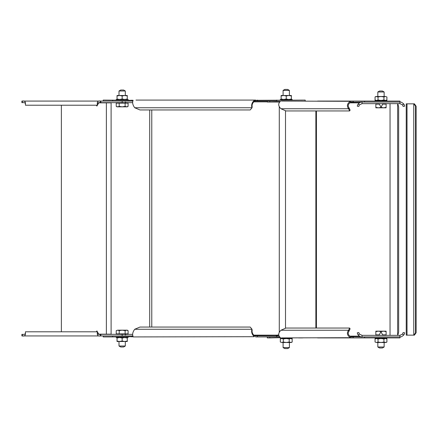 <?xml version="1.0" encoding="UTF-8"?>
<svg xmlns="http://www.w3.org/2000/svg" width="438" height="438" viewBox="0 0 438 438"><rect width="100%" height="100%" fill="white"/><g stroke="black" fill="none" stroke-linecap="round" stroke-linejoin="round"><path stroke-width="0.66" d="M96.519 331.599L96.897 330.942L97.274 331.599M97.291 331.626L98.851 334.32L132.665 334.358M21.9 334.358L22.316 334.358L22.316 335.941L21.9 335.941L21.9 334.358M97.291 334.03C97.471 335.645 98.512 336.285 100.428 335.941C98.512 336.285 97.471 335.645 97.291 334.03L97.291 331.796L25.453 331.796L97.291 331.796M25.453 331.796L25.453 334.03C25.3 335.639 24.26 336.274 22.316 335.941L100.428 335.941L100.428 334.358C98.512 334.588 97.471 334.167 97.291 333.088M122.164 334.358L122.164 335.941L100.428 335.941M22.316 334.358C24.26 334.583 25.3 334.156 25.453 333.088M96.519 105.416L96.897 106.073L97.274 105.416M97.291 105.388L98.851 102.695M22.316 102.656L21.9 102.656L21.9 101.074L22.316 101.074L22.316 102.656C24.26 102.432 25.3 102.853 25.453 103.926M132.665 102.656L100.428 102.656C98.512 102.426 97.471 102.848 97.291 103.926M97.291 105.219L97.291 102.985C97.471 101.364 98.512 100.729 100.428 101.074L22.316 101.074C24.26 100.74 25.3 101.375 25.453 102.985L25.453 105.219L97.291 105.219L25.453 105.219M100.428 102.656L100.428 101.074L122.164 101.074L122.164 102.656M22.316 101.074L100.428 101.074M362.034 336.926L362.012 335.344L399.954 335.344L399.954 336.926L362.034 336.926L362.034 335.344M350.734 336.751L350.455 337.682C347.17 335.552 346.546 333.077 348.582 330.252L349.644 328.046L350.093 328.883L349.037 331.09C347.575 333.241 348.144 335.13 350.734 336.751L362.012 336.926C361.323 337.26 360.058 336.625 358.207 335.015L359.478 334.074L362.012 335.344M359.478 334.074A3.159 3.159 0 0 1 358.875 332.584L357.309 332.781A4.736 4.736 0 0 0 358.207 335.015M399.927 335.344L399.927 337.912L317.605 337.912M399.954 335.344L402.489 334.074L403.754 335.015C401.909 336.625 400.639 337.26 399.954 336.926M403.754 335.015A4.736 4.736 0 0 0 404.652 332.781L403.086 332.584A3.159 3.159 0 0 1 402.489 334.074M317.605 101.074L399.927 101.074L399.954 103.642L362.012 103.642L362.012 102.059L399.927 102.059L399.927 103.642M399.954 102.059C400.639 101.725 401.909 102.361 403.754 103.97L402.489 104.912L399.954 103.642M402.489 104.912A3.159 3.159 0 0 1 403.086 106.401L404.652 106.204A4.736 4.736 0 0 0 403.754 103.97M362.034 103.642L362.034 102.059M362.012 103.642L359.478 104.912L358.207 103.97C360.058 102.361 361.323 101.725 362.012 102.059L350.734 102.235C348.144 103.861 347.575 105.744 349.037 107.896L350.093 110.108L349.644 110.945L348.582 108.733L349.037 107.896M358.207 103.97A4.736 4.736 0 0 0 357.309 106.204L358.875 106.401A3.159 3.159 0 0 1 359.478 104.912M254.473 335.765L254.314 336.696C251.976 334.566 251.177 332.092 251.91 329.267L252.173 330.104C251.768 332.256 252.534 334.139 254.473 335.765L278.973 335.941M251.954 329.146L250.207 327.055L139.957 327.055L134.718 329.267C132.665 332.092 132.139 334.566 133.157 336.696L112.686 336.926L112.686 335.941L132.818 335.941M112.686 336.926L103.215 336.926L103.215 335.941M133.152 336.926L254.314 336.696M276.772 335.941L276.772 336.926L255.677 336.926L255.677 335.941M252.173 330.104L251.91 329.267L134.718 329.267M277.9 335.147L277.407 335.147A2.568 2.223 90 0 1 278.261 334.95L278.727 334.95A2.568 2.223 -90 0 0 277.9 335.147L277.062 335.941M275.666 335.941L277.407 335.147L253.602 335.147M103.215 101.074L103.215 100.088L133.152 100.324C132.139 102.448 132.665 104.923 134.718 107.748L139.957 109.954L250.207 109.954L251.954 107.863L252.173 106.91L251.954 107.863M134.718 107.748L251.91 107.748C251.177 104.923 251.976 102.448 254.314 100.318L305.193 100.088L305.193 101.074M276.772 100.088L276.772 101.074L255.677 101.074L255.677 100.088L135.977 100.088M132.818 101.074L112.686 101.074L112.686 100.088M255.677 101.074L254.473 101.249C252.534 102.87 251.768 104.759 252.173 106.91M254.473 101.249L254.314 100.318M279.548 336.926L269.835 336.926L269.835 337.912L267.3 337.912L267.3 336.926M280.325 337.912L280.325 338.541L292.168 338.541L292.168 337.912L293.055 337.912M298.579 337.912L302.653 337.912M349.644 328.046L285.987 328.046L280.922 330.252C278.125 333.077 277.988 335.552 280.506 337.682L269.835 337.912M350.455 337.682L281.333 337.912M349.037 331.09L348.582 330.252L280.922 330.252M349.168 330.975L348.719 330.137M352.026 337.912L352.026 336.926M397.792 335.344L398.657 331.993L398.657 106.998L397.792 103.642M279.548 102.059L269.835 102.059L269.835 101.074L280.506 101.304C277.988 103.434 278.125 105.908 280.922 108.733L285.987 110.945L349.644 110.945M280.922 108.733L348.582 108.733C346.546 105.908 347.17 103.434 350.455 101.304L281.289 101.074M349.168 108.016L348.719 108.854M350.734 102.235L350.455 101.304M352.026 102.059L352.026 101.074M269.835 102.059L267.3 102.059L267.3 101.074M98.758 102.853L111.11 102.853L111.11 334.161L98.758 334.161M61.375 105.416L61.375 331.599M415.542 332.781L415.542 106.204L416.1 106.204L416.1 332.781L415.542 332.781L413.866 335.147L407.022 335.147L407.022 103.839L414.425 103.839L416.1 106.204M415.542 106.204L413.866 103.839M416.1 332.781L414.425 335.147L413.866 335.147M407.022 103.839L406.234 103.839L406.234 335.147L407.022 335.147M283.09 347.591L284.782 348.571L287.711 348.571L289.403 347.591L283.09 347.591L283.09 342.489M119.005 346.009L120.696 346.989L123.626 346.989L125.317 346.009L119.005 346.009L119.005 341.503L122.164 341.043L122.164 338.016L124.726 337.556L127.294 338.016L127.294 337.556M125.126 330.635L122.164 330.175L127.294 330.175L128.088 330.635L126.604 330.175L125.126 330.635L125.126 333.887L116.234 333.887L116.234 330.635L117.718 330.175L122.164 330.175L119.196 330.635L119.196 333.887M128.088 330.635L128.088 333.887L125.126 333.887M119.196 330.635L117.718 330.175L116.234 330.635M377.824 347L379.522 347.98L382.445 347.98L384.137 347L377.824 347L377.824 342.489M375.848 331.621L375.848 331.161L378.416 331.161L375.848 331.621L375.848 334.873L379.281 334.873M380.983 331.621L378.416 331.161L383.546 331.161L380.983 331.621L379.007 335.344M386.113 331.621L383.546 331.161L386.113 331.161L386.113 334.873L382.681 334.873M289.403 90.409L287.711 89.429L284.782 89.429L283.09 90.409L289.403 90.409L289.403 95.511M125.317 91L123.626 90.02L120.696 90.02L119.005 91L125.317 91L125.317 95.511M128.088 106.379L128.088 103.127L125.126 103.127L125.126 106.379L126.604 106.839L128.088 106.379L127.294 106.839L122.164 106.839L125.126 106.379M119.196 106.379L122.164 106.839L117.028 106.839L116.234 106.379L117.718 106.839L119.196 106.379L119.196 103.127L125.126 103.127M116.234 106.379L116.234 103.127L119.196 103.127M384.137 91.991L382.445 91.011L379.522 91.011L377.824 91.991L384.137 91.991L384.137 96.497M386.113 107.365L386.113 107.825L383.546 107.825L386.113 107.365L386.113 104.113L382.681 104.113M380.983 107.365L383.546 107.825L378.416 107.825L380.983 107.365L382.954 103.642M379.281 104.113L375.848 104.113L375.848 107.365L378.416 107.825L375.848 107.825L375.848 107.365M128.082 336.926L128.082 337.556L116.251 337.556M116.251 336.926L116.24 337.556M386.902 337.912L386.902 338.541L375.059 338.541L375.065 337.912M291.741 99.459L292.168 99.459L292.168 100.088M280.336 99.459L291.675 99.459M280.325 99.459L280.336 100.088M127.655 99.459L128.082 99.459L128.082 100.088M116.251 99.459L127.589 99.459M116.24 99.459L116.251 100.088M386.896 101.074L386.902 100.444L375.059 100.444L375.059 101.074M292.173 342.034L291.38 342.489L289.211 342.034L286.244 342.489L283.282 342.034L283.282 339.001L286.244 338.541L289.211 339.001L290.69 338.541L292.173 339.001L292.173 342.034L290.69 342.489L281.804 342.489L283.282 342.034M289.211 339.001L289.211 342.034M280.32 342.034L281.804 342.489L280.32 342.034L280.32 339.001L281.804 338.541L283.282 339.001M127.294 338.016L127.294 341.043L124.726 341.503L122.164 341.043M122.164 338.016L119.596 337.556L117.028 338.016L117.028 341.043L119.596 341.503L127.294 341.503L127.294 341.043M119.596 341.503L117.028 341.503L117.028 341.043M117.028 338.016L117.028 337.556M386.907 342.034L386.113 342.489L383.945 342.034L380.983 342.489L378.021 342.034L378.021 339.001L380.983 338.541L383.945 339.001L385.424 338.541L386.907 339.001L386.907 342.034L385.424 342.489L376.538 342.489L378.021 342.034M383.945 339.001L383.945 342.034M375.054 342.034L376.538 342.489L375.054 342.034L375.054 339.001L376.538 338.541L378.021 339.001M286.244 95.966L283.682 95.511L281.114 95.966L281.114 95.511L291.38 95.511L291.38 98.999L288.812 99.459L286.244 98.999L286.244 95.966L288.812 95.511L291.38 95.966M291.38 99.459L291.38 98.999M281.114 95.966L281.114 98.999L283.682 99.459L286.244 98.999M281.114 99.459L281.114 98.999M375.054 96.957L375.848 96.497L378.021 96.957L380.983 96.497L383.945 96.957L383.945 99.984L380.983 100.444L378.021 99.984L376.538 100.444L375.054 99.984L375.054 96.957L376.538 96.497L385.424 96.497L383.945 96.957M378.021 99.984L378.021 96.957M386.907 96.957L385.424 96.497L386.907 96.957L386.907 99.984L385.424 100.444L383.945 99.984M122.164 95.966L119.596 95.511L117.028 95.966L117.028 95.511L127.294 95.511L127.294 98.999L124.726 99.459L122.164 98.999L122.164 95.966L124.726 95.511L127.294 95.966M127.294 99.459L127.294 98.999M117.028 95.966L117.028 98.999L119.596 99.459L122.164 98.999M117.028 99.459L117.028 98.999M100.844 335.941L100.844 334.358M100.844 102.656L100.844 101.074M132.008 335.941L132.008 336.926M257.456 336.926L257.456 335.941M253.602 101.862L267.3 101.862M279.285 102.059L279.285 102.421M279.285 106.981L279.285 332.004M151.778 327.055L151.778 109.954M132.008 100.088L132.008 101.074M257.456 101.074L257.456 100.088M353.417 337.912L353.417 336.926M364.575 336.926L364.575 337.912M397.638 335.344L397.638 103.642M349.623 102.853L359.39 102.853M390.044 103.642L390.044 335.344M359.39 336.138L349.623 336.138M316.428 328.046L316.428 110.945M353.417 102.059L353.417 101.074M364.575 101.074L364.575 102.059M106.374 102.853L106.374 334.161M413.762 335.147L413.762 103.839M380.983 331.927L382.954 335.344M380.983 107.058L379.007 103.642M149.703 327.055L149.703 109.954M285.505 328.254L285.505 110.732M315.869 328.046L315.869 110.945M289.403 347.591L289.403 342.489M125.317 346.009L125.317 341.503M125.317 334.993L125.952 334.358M117.028 334.358L117.028 333.887M127.294 334.358L127.294 333.887M384.137 347L384.137 342.489M386.113 335.344L386.113 334.873M375.848 335.344L375.848 334.873M283.09 90.409L283.09 95.511M119.005 91L119.005 95.511M125.317 102.021L125.952 102.656M117.028 102.656L117.028 103.127M127.294 102.656L127.294 103.127M377.824 91.991L377.824 96.497M375.848 103.642L375.848 104.113M386.113 103.642L386.113 104.113M281.114 338.541L280.32 339.001M291.38 338.541L292.173 339.001M375.848 338.541L375.054 339.001M386.113 338.541L386.907 339.001M386.113 100.444L386.907 99.984M375.848 100.444L375.054 99.984"/></g></svg>
